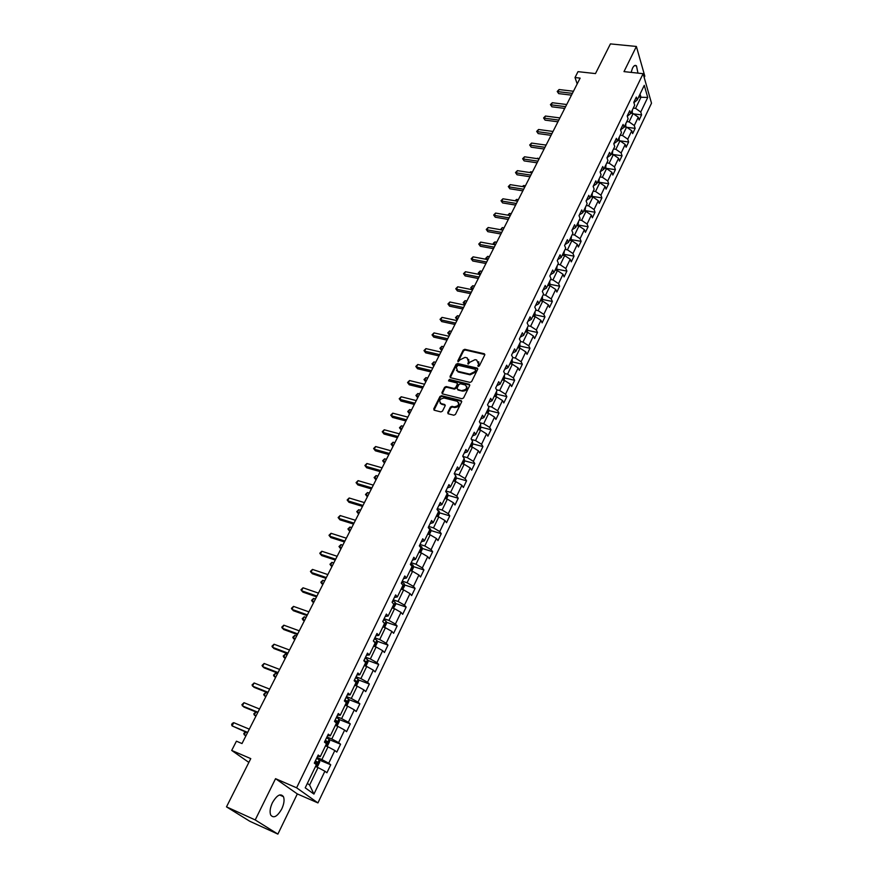 <?xml version="1.0" encoding="UTF-8"?>
<svg xmlns="http://www.w3.org/2000/svg" width="878" height="878" viewBox="0 0 878 878"><rect width="100%" height="100%" fill="white"/><g stroke="black" fill="none" stroke-linecap="round" stroke-linejoin="round"><path stroke-width="1.32" d="M478.236 366.455L479.355 365.917L484.733 354.986L484.338 353.768L464.791 349.301L463.211 350.081L457.8 360.891L458.086 361.758L459.995 359.837L465.055 357.368L467.173 357.895L468.479 361.802L468.172 364.118L469.982 362.153L475.064 359.673L476.688 360.046L478.532 364.14L478.236 366.455M281.772 808.923C284.055 803.908 284.626 799.825 283.473 796.686C280.609 793.043 276.921 795.051 272.41 802.711C270.117 807.727 269.535 811.81 270.665 814.971C273.585 818.658 277.294 816.639 281.772 808.923M637.955 73.126L636.484 65.883C635.211 64.796 633.883 65.554 632.511 68.166L631.128 72.38M447.758 412.473L448.263 413.801L453.827 415.217L455.441 414.438L461.619 401.894L461.137 400.587L441.557 395.726L439.966 396.505L433.743 408.907L434.248 410.224L440.877 411.914L442.49 411.134L445.146 405.79L444.663 404.484L441.151 403.595C438.616 400.719 439.604 398.864 444.136 398.019L457.186 401.268C459.721 404.176 458.722 406.042 454.167 406.876L452.016 406.327L450.414 407.118L447.758 412.473L448.043 413.703M644.189 77.462L644.814 76.156L636.385 46.457L610.419 43.9L595.482 73.587L578.009 71.656L575.002 77.538L580.128 78.12L241.999 743.556L236.423 741.186L231.704 750.438L248.858 762.4M255.213 819.942L277.887 834.1L297.324 793.931L275.549 778.676L255.213 819.942L226.491 806.86L250.768 758.614L231.704 750.438M275.549 778.676L296.61 787.807L643.113 73.686L651.509 103.198L317.935 802.92L296.61 787.807M636.385 46.457L623.995 71.612L643.113 73.686M470.015 382.402L471.618 381.612L477.654 369.353L477.226 368.112L457.679 363.525L456.088 364.293L450.019 376.432L450.458 377.694L470.015 382.402M469.686 385.53L463.573 397.932L461.96 398.722L442.391 393.871L441.93 392.587L444.564 387.319L446.156 386.539L454.014 388.46L455.616 387.681L457.35 384.191L456.9 382.918L448.537 380.887L449.338 379.461L469.225 384.257L469.686 385.53M277.887 834.1L249.758 821.248L226.491 806.86M319.252 759.997L330.721 764.782L328.723 763.223L334.825 750.503L336.79 752.095L340.565 744.215L338.601 742.612L344.626 730.046L346.558 731.692L350.278 723.911L348.357 722.243L354.306 709.841L356.194 711.531L359.87 703.849L358.004 702.137L363.876 689.878L365.72 691.623L369.353 684.028L367.52 682.261L373.326 670.155L375.136 671.944L378.725 664.437L376.925 662.627L382.654 650.664L384.432 652.508L387.977 645.089L386.221 643.234L391.884 631.414L393.618 633.301L397.119 625.97L395.407 624.071L401.005 612.394L402.695 614.315L406.163 607.082L404.473 605.14L410.004 593.594L411.672 595.558L415.096 588.403L413.439 586.416L418.916 575.013L420.54 577.022L423.92 569.954L422.307 567.923L427.707 556.652L429.298 558.704L432.645 551.713L431.065 549.639L436.41 538.499L437.968 540.596L441.272 533.681L439.724 531.574L445.003 520.555L446.529 522.684L449.799 515.858L448.285 513.718L453.498 502.82L454.991 504.993L458.228 498.243L456.747 496.059L461.905 485.293L463.364 487.499L466.558 480.815L465.11 478.598L470.213 467.952L471.64 470.202L474.789 463.595L473.374 461.345L478.422 450.82L479.816 453.092L482.944 446.562L481.55 444.279L486.544 433.875L487.905 436.179L491 429.726L489.639 427.399L494.566 417.116L495.905 419.454L498.967 413.066L497.639 410.717L502.512 400.544L503.818 402.914L506.847 396.604L505.541 394.211L510.37 384.147L511.644 386.55L514.64 380.306L513.367 377.891L518.13 367.937L519.392 370.373L522.344 364.194L521.104 361.747L525.812 351.902L527.041 354.372L529.961 348.259L528.754 345.778L533.418 336.044L534.614 338.535L537.512 332.488L536.315 329.985L540.936 320.349L542.11 322.874L544.964 316.892L543.8 314.368L548.377 304.831L549.518 307.377L552.35 301.461L551.208 298.904L555.73 289.477L556.85 292.056L559.648 286.195L558.54 283.616L563.007 274.287L564.104 276.888L566.881 271.093L565.794 268.481L570.217 259.251L571.282 261.874L574.025 256.146L572.961 253.512L577.34 244.38L578.393 247.025L581.104 241.351L580.062 238.695L584.397 229.652L585.417 232.33L588.106 226.722L587.086 224.033L591.377 215.088L592.376 217.788L595.032 212.235L594.044 209.524L598.28 200.678L599.257 203.389L601.891 197.901L600.914 195.168L605.118 186.41L606.072 189.143L608.673 183.711L607.73 180.956L611.889 172.286L612.822 175.051L615.401 169.663L614.468 166.886L618.584 158.303L619.495 161.091L622.052 155.757L621.141 152.97L625.213 144.464L626.102 147.274L628.626 141.995L627.748 139.185L631.776 130.767L632.654 133.599L635.145 128.375L634.278 125.543L638.273 117.213L639.129 120.056L641.598 114.886L640.753 112.033L647.734 97.469L644.265 85.353L637.198 100.004L636.33 97.085L633.806 102.298L634.684 105.217L630.634 113.591L629.756 110.694L627.199 115.962L628.099 118.859L624.017 127.321L623.106 124.435L620.526 129.757L621.448 132.633L617.322 141.193L616.389 138.318L613.788 143.707L617.322 141.193M330.721 764.782L326.912 772.761L324.893 771.224L313.94 794.085L305.215 787.829L316.376 764.716L314.302 763.125L314.653 762.488L316.684 763.608L317.584 762.137L315.389 760.875M613.788 143.707L614.732 146.56L610.561 155.197L609.606 152.355L606.983 157.788L607.938 160.63L603.724 169.355L602.758 166.535L600.102 172.022L601.079 174.832L596.82 183.656L595.822 180.857L593.144 186.399L594.154 189.198L589.851 198.11L588.831 195.333L586.12 200.941L587.141 203.707L582.794 212.717L581.752 209.963L579.019 215.626L580.073 218.37L575.672 227.468L574.607 224.735L571.841 230.464L572.917 233.186L568.472 242.383L567.386 239.683L564.587 245.467L565.684 248.167L561.196 257.463L560.087 254.785L557.256 260.634L558.386 263.301L553.842 272.707L552.701 270.051L549.847 275.955L551 278.611L546.412 288.105L545.238 285.471L542.352 291.452L543.526 294.075L538.894 303.678L537.698 301.077L534.779 307.113L535.986 309.714L531.3 319.416L530.082 316.837L527.118 322.95L528.358 325.519L523.617 335.33L522.366 332.784L519.381 338.963L520.643 341.498L515.858 351.419L514.574 348.906L511.556 355.151L512.84 357.653L508 367.684L506.694 365.204L503.643 371.526L504.96 373.995L500.065 384.136L498.726 381.689L495.642 388.076L496.981 390.512L492.031 400.774L490.67 398.349L487.542 404.813L488.914 407.227L483.91 417.599L482.516 415.206L479.355 421.747L480.76 424.118L475.7 434.61L474.274 432.261L471.08 438.868L472.518 441.206L467.392 451.819L465.933 449.503L462.706 456.187L464.177 458.492L458.996 469.225L457.504 466.942L454.233 473.703L455.737 475.975L450.491 486.84L448.965 484.59L445.662 491.428L447.198 493.666L441.897 504.652L440.339 502.446L436.992 509.361L438.561 511.556L433.194 522.673L431.603 520.5L428.223 527.502L429.825 529.664L424.392 540.903L422.768 538.774L419.344 545.864L420.979 547.982L415.492 559.352L413.834 557.267L410.366 564.433L412.034 566.508L406.481 578.02L404.78 575.979L401.279 583.233L402.991 585.264L397.361 596.919L395.627 594.911L392.082 602.264L393.827 604.251L388.131 616.038L386.364 614.084L382.764 621.514L384.553 623.457L378.791 635.398L376.98 633.477L373.348 641.006L375.169 642.905L369.342 654.977L367.487 653.122L363.81 660.739L365.676 662.583L359.771 674.809L357.873 672.998L354.152 680.702L356.051 682.502L350.081 694.882L348.149 693.115L344.374 700.929L346.316 702.674L340.269 715.208L338.293 713.496L334.474 721.398L336.461 723.099L330.337 735.786L328.317 734.129L324.454 742.13L326.484 743.776L320.283 756.627L318.22 755.014L314.302 763.125M325.497 745.817L328.01 746.849L321.886 759.569L317.002 757.538M317.584 756.32L320.283 756.627M321.886 759.569L328.723 763.223M328.01 746.849L334.825 750.503M335.363 725.382L337.876 726.391L331.818 738.947L326.945 736.971M327.604 735.599L330.337 735.786M331.818 738.947L338.601 742.612M337.876 726.391L344.626 730.046M345.098 705.199L347.611 706.175L341.63 718.588L336.768 716.657M337.503 715.142L340.269 715.208M341.63 718.588L348.357 722.243M347.611 706.175L354.306 709.841M354.723 685.257L357.225 686.201L351.321 698.46L346.47 696.594M347.271 694.926L350.081 694.882M351.321 698.46L358.004 702.137M357.225 686.201L363.876 689.878M364.238 665.557L366.73 666.479L360.902 678.595L356.051 676.773M356.929 674.952L359.771 674.809M360.902 678.595L367.52 682.261M366.73 666.479L373.326 670.155M373.633 646.098L376.124 646.987L370.362 658.961L365.522 657.183M366.466 655.229L369.342 654.977M370.362 658.961L376.925 662.627M376.124 646.987L382.654 650.664M382.907 626.859L385.398 627.737L379.702 639.557L374.873 637.834M375.883 635.738L378.791 635.398M379.702 639.557L386.221 643.234M385.398 627.737L391.884 631.414M392.082 607.861L394.562 608.706L388.932 620.395L384.114 618.716M385.201 616.488L388.131 616.038M388.932 620.395L395.407 624.071M394.562 608.706L401.005 612.394M401.147 589.083L403.628 589.906L398.063 601.452L393.256 599.828M394.398 597.468L397.361 596.919M398.063 601.452L404.473 605.14M403.628 589.906L410.004 593.594M410.103 570.524L412.572 571.326L407.074 582.729L402.278 581.159M403.485 578.668L406.481 578.02M407.074 582.729L413.439 586.416M412.572 571.326L418.916 575.013M418.949 552.185L421.418 552.964L415.985 564.236L411.2 562.699M412.462 560.087L415.492 559.352M415.985 564.236L422.307 567.923M421.418 552.964L427.707 556.652M427.707 534.054L430.165 534.812L424.798 545.951L420.024 544.47M421.341 541.726L424.392 540.903M424.798 545.951L431.065 549.639M430.165 534.812L436.41 538.499M436.355 516.132L438.813 516.868L433.502 527.887L428.738 526.438M430.121 523.584L433.194 522.673M433.502 527.887L439.724 531.574M438.813 516.868L445.003 520.555M444.905 498.419L447.352 499.132L442.106 510.019L437.354 508.614M438.791 505.651L441.897 504.652M442.106 510.019L448.285 513.718M447.352 499.132L453.498 502.82M453.355 480.903L455.803 481.594L450.612 492.36L445.87 491M447.363 487.916L450.491 486.84M450.612 492.36L456.747 496.059M455.803 481.594L461.905 485.293M461.707 463.595L464.155 464.264L459.018 474.91L454.288 473.582M455.836 470.388L458.996 469.225M459.018 474.91L465.11 478.598M464.155 464.264L470.213 467.952M469.971 446.474L472.408 447.121L467.337 457.647L462.86 456.428M464.21 453.059L467.392 451.819M467.337 457.647L473.374 461.345M472.408 447.121L478.422 450.82M478.148 429.551L480.573 430.176L475.558 440.58L471.475 439.505M472.496 435.938L475.7 434.61M475.558 440.58L481.55 444.279M480.573 430.176L486.544 433.875M486.225 412.803L488.651 413.417L483.69 423.701L479.959 422.757M480.683 418.993L483.91 417.599M483.69 423.701L489.639 427.399M488.651 413.417L494.566 417.116M494.215 396.252L496.63 396.845L491.724 407.019L488.322 406.174M488.783 402.245L492.031 400.774M491.724 407.019L497.639 410.717M496.63 396.845L502.512 400.544M502.117 379.878L504.521 380.448L499.681 390.512L496.575 389.766M496.794 385.683L500.065 384.136M499.681 390.512L505.541 394.211M504.521 380.448L510.37 384.147M509.931 363.69L512.335 364.238L507.539 374.193L504.718 373.534M504.707 369.309L508 367.684M507.539 374.193L513.367 377.891M512.335 364.238L518.13 367.937M517.658 347.677L520.061 348.204L515.32 358.059L512.752 357.478M512.543 353.11L515.858 351.419M515.32 358.059L521.104 361.747M520.061 348.204L525.812 351.902M525.307 331.829L527.7 332.345L523.003 342.091L520.61 341.564M520.292 337.086L523.617 335.33M523.003 342.091L528.754 345.778M527.7 332.345L533.418 336.044M532.869 316.168L535.251 316.662L530.619 326.298L528.227 325.782M527.952 321.238L531.3 319.416M530.619 326.298L536.315 329.985M535.251 316.662L540.936 320.349M540.354 300.66L542.736 301.143L538.137 310.669L535.756 310.186M535.536 305.555L538.894 303.678M538.137 310.669L543.8 314.368M542.736 301.143L548.377 304.831M547.751 285.328L550.133 285.789L545.589 295.217L543.208 294.745M543.032 290.047L546.412 288.105M545.589 295.217L551.208 298.904M550.133 285.789L555.73 289.477M555.083 270.15L557.442 270.6L552.953 279.928L550.583 279.467M550.451 274.715L553.842 272.707M552.953 279.928L558.54 283.616M557.442 270.6L563.007 274.287M562.326 255.136L564.686 255.564L560.241 264.794L557.87 264.355M557.782 259.537L561.196 257.463M560.241 264.794L565.794 268.481M564.686 255.564L570.217 259.251M569.493 240.276L571.852 240.693L567.451 249.824L565.092 249.407M565.048 244.512L568.472 242.383M567.451 249.824L572.961 253.512M571.852 240.693L577.34 244.38M576.594 225.58L578.942 225.975L574.585 235.019L572.236 234.602M572.236 229.663L575.672 227.468M574.585 235.019L580.062 238.695M578.942 225.975L584.397 229.652M583.618 211.027L585.955 211.411L581.653 220.356L579.304 219.961M579.337 214.956L582.794 212.717M581.653 220.356L587.086 224.033M585.955 211.411L591.377 215.088M590.565 196.628L592.902 197.001L588.633 205.847L586.295 205.474M586.372 200.403L589.851 198.11M588.633 205.847L594.044 209.524M592.902 197.001L598.28 200.678M597.446 182.383L599.773 182.734L595.558 191.492L593.221 191.13M593.341 186.004L596.82 183.656M595.558 191.492L600.914 195.168M599.773 182.734L605.118 186.41M604.251 168.269L606.577 168.609L602.396 177.279L600.069 176.939M600.223 171.759L603.724 169.355M602.396 177.279L607.73 180.956M606.577 168.609L611.889 172.286M610.989 154.308L613.305 154.638L609.178 163.22L606.852 162.891M607.049 157.656L610.561 155.197M609.178 163.22L614.468 166.886M613.305 154.638L618.584 158.303M617.662 140.491L619.978 140.809L615.884 149.304L613.557 148.975M615.884 149.304L621.141 152.97M619.978 140.809L625.213 144.464M624.258 126.805L626.574 127.112L622.524 135.519L620.208 135.212M620.57 129.889L624.017 127.321M622.524 135.519L627.748 139.185M626.574 127.112L631.776 130.767M630.799 113.262L633.104 113.547L629.087 121.877L626.782 121.581M627.287 116.225L630.634 113.591M629.087 121.877L634.278 125.543M633.104 113.547L638.273 117.213M638.668 96.953L640.973 97.228L635.595 108.378L633.29 108.093M635.595 108.378L640.753 112.033M640.051 94.089L640.973 97.228L647.734 97.469M637.198 100.004L633.916 102.671M297.324 793.931L317.935 802.92M575.002 77.538L577.186 83.904M307.366 783.395L309.616 785.031L318.034 767.57L315.509 766.505M309.616 785.031L313.94 794.085M318.034 767.57L324.893 771.224M633.565 113.888L641.598 114.886M626.826 127.288L635.145 128.375M620.011 140.831L628.626 141.995M612.603 154.429L622.052 155.757M605.919 168.28L615.401 169.663M599.18 182.262L608.673 183.711M592.365 196.398L601.891 197.901M585.483 210.676L595.032 212.235M578.536 225.097L588.106 226.722M571.512 239.672L581.104 241.351M564.411 254.4L574.025 256.146M557.234 269.283L566.881 271.093M549.99 284.318L559.648 286.195M541.956 300.989L542.659 299.508L552.35 301.461M535.229 314.873L544.964 316.892M527.722 330.391L537.512 332.488M520.127 346.086L529.961 348.259M512.456 361.945L522.344 364.194M504.696 377.968L514.64 380.306M496.849 394.178L506.847 396.604M488.914 410.564L498.967 413.066M480.892 427.125L491 429.726M472.77 443.873L482.944 446.562M464.572 460.807L474.789 463.595M456.264 477.939L466.558 480.815M447.868 495.258L458.228 498.243M439.384 512.774L449.799 515.858M430.791 530.488L441.272 533.681M422.099 548.41L432.645 551.713M413.297 566.54L423.92 569.954M404.396 584.88L415.096 588.403M395.396 603.427L406.163 607.082M386.276 622.195L397.119 625.97M377.057 641.181L387.977 645.089M367.717 660.399L378.725 664.437M358.257 679.846L369.353 684.028M348.687 699.525L359.87 703.849M338.996 719.433L350.278 723.911M329.184 739.594L340.565 744.215M478.148 366.433L478.905 364.82L478.729 361.747M468.676 359.398L468.863 362.493L468.095 364.096M484.843 354.525L465.175 349.993L463.606 350.761L458.118 361.769M477.775 368.87L458.064 364.205L456.483 364.974L450.293 377.617M475.569 370.132L475.174 369.232L458.129 365.237L456.286 367.267L457.657 371.24L469.719 374.127L474.833 371.635L475.569 370.132L475.953 370.812L475.646 369.923M456.483 370.417L458.064 371.372M475.953 370.812L475.217 372.316L470.114 374.807L458.459 372.042M457.471 383.675L457.745 384.86L456.011 388.35L454.409 389.13L446.562 387.209L444.97 387.988L442.216 393.794M469.796 385.025L449.745 380.13L448.559 380.887M462.223 390.469C466.701 389.667 467.722 387.835 465.285 384.959L460.467 383.774L458.865 384.553L457.131 388.054L457.592 389.327L462.618 391.138C466.273 390.886 467.634 389.283 466.69 386.309M462.618 391.138L458.086 390.03M458.656 402.629C459.633 405.647 458.283 407.282 454.574 407.535L452.422 406.986L450.82 407.776L448.164 413.132M440.097 402.925L441.327 403.639M445.267 405.23L441.733 404.297M461.74 401.356L441.974 396.384L440.372 397.163L434.05 410.136M632.347 113.46L632.204 110.343M563.994 108.312L564.4 109.059M630.953 112.988L631.403 112M564.258 109.048L563.577 108.268M572.379 93.364L557.98 91.652L559.066 89.545L573.455 91.246M571.479 95.142L558.693 93.606L557.212 91.455L559.066 89.545M558.693 93.606L557.212 91.455M625.816 127.014L625.707 123.82M624.434 126.487L624.895 125.499M619.22 140.699L619.133 137.429M617.849 140.118L618.321 139.119M565.63 106.655L551.197 104.855L552.295 102.726L566.716 104.515M564.741 108.411L551.922 106.798L550.429 104.636L552.295 102.726M551.922 106.798L550.429 104.636M558.814 120.077L544.349 118.19L545.447 116.039L559.912 117.915M557.925 121.801L545.084 120.121L543.581 117.959L545.447 116.039M545.084 120.121L543.581 117.959M612.548 154.528L612.504 151.17M611.187 153.891L611.67 152.893M546.182 144.936L544.371 144.87M605.82 168.499L605.798 165.064M604.47 167.808L604.964 166.798M539.322 158.413L537.358 158.666M536.985 158.611L537.61 158.172M599.015 182.613L599.026 179.09M597.688 181.867L598.181 180.846M532.408 172.033L530.685 171.781L530.257 172.604M529.654 172.516L530.685 171.781M551.922 133.632L537.424 131.656L538.543 129.494L553.03 131.448M551.055 135.333L538.181 133.577L536.667 131.404L538.543 129.494M538.181 133.577L536.667 131.404M544.964 147.317L530.433 145.265L531.563 143.07L546.083 145.111M544.108 149.008L531.201 147.164L529.686 144.991L531.563 143.07M531.201 147.164L529.686 144.991M537.94 161.146L523.376 159.006L524.517 156.789L539.07 158.918M537.095 162.814L524.155 160.893L522.629 158.709L524.517 156.789M524.155 160.893L522.629 158.709M592.134 196.881L592.189 193.27M590.828 196.068L591.333 195.037M525.417 185.796L523.694 185.521L523.101 186.685M522.256 186.553L523.694 185.521M530.839 175.117L516.242 172.878L517.394 170.65L531.98 172.867M530.005 176.752L517.043 174.766L515.496 172.571L517.394 170.65M517.043 174.766L515.496 172.571M585.187 211.291L585.275 207.592M583.903 210.424L584.408 209.37M518.349 199.69L516.626 199.405L515.858 200.908M515.024 200.777L516.626 199.405M523.661 189.231L509.042 186.904L510.195 184.643L524.824 186.959M522.849 190.844L509.855 188.77L508.296 186.575L510.195 184.643M509.855 188.77L508.296 186.575M578.174 225.844L578.295 222.057M576.912 224.922L577.417 223.857M511.215 213.727L509.492 213.431L508.549 215.286M507.703 215.143L509.492 213.431M516.418 203.487L501.755 201.073L502.929 198.79L517.581 201.194M515.616 205.079L502.589 202.917L501.031 200.722L502.929 198.79M502.589 202.917L501.031 200.722M571.084 240.561L571.238 236.676M569.833 239.573L570.349 238.498M504.016 227.907L502.282 227.6L501.162 229.806M500.482 229.685L502.282 227.6M509.097 217.898L494.402 215.384L495.587 213.08L510.283 215.582M508.307 219.467L495.258 217.217L493.677 215.011L495.587 213.08M495.258 217.217L493.677 215.011M563.917 255.421L564.104 251.448M562.688 254.379L563.215 253.292M496.739 242.229L494.994 241.911L493.82 244.216L495.565 244.534M493.403 244.424L493.579 242.899L494.994 241.911M493.107 243.821L493.974 244.534M501.7 232.461L486.972 229.838L488.168 227.512L502.896 230.113M500.921 233.998L487.839 231.66L486.258 229.454L488.168 227.512M487.839 231.66L486.258 229.454M556.674 270.446L556.893 266.385M555.467 269.337L555.994 268.251M489.386 256.694L487.641 256.376L486.456 258.703L488.201 259.032M486.401 259.361L485.743 258.275L487.641 256.376M485.743 258.275L486.818 259.438M494.226 247.168L479.465 244.457L480.672 242.098L495.433 244.797M493.458 248.672L480.354 246.257L478.751 244.04L480.672 242.098M480.354 246.257L478.751 244.04M549.354 285.635L550.012 284.263L549.617 281.476M548.168 284.461L548.706 283.353M481.956 271.324L480.211 270.984L479.015 273.332L480.76 273.673M479.388 274.463L478.301 272.893L480.211 270.984M478.301 272.893L479.607 274.507M486.675 262.039L471.881 259.219L473.099 256.837L487.894 259.647M485.918 263.51L472.781 260.996L471.168 258.78L473.099 256.837M472.781 260.996L471.168 258.78M542.659 299.508L542.253 296.72M540.793 299.738L541.331 298.63M474.449 286.085L472.704 285.734L471.486 288.116L473.242 288.467M472.309 289.74L470.784 287.655L472.704 285.734M470.784 287.655L472.342 289.751M479.037 277.053L464.21 274.134L465.45 271.73L480.266 274.638M478.301 278.513L465.131 275.901L463.507 273.684L465.45 271.73M465.131 275.901L463.507 273.684M534.472 316.497L535.24 314.917L534.812 312.14M466.866 301.011L465.11 300.649L463.891 303.053L464.945 304.787M533.341 315.191L533.879 314.061M464.802 304.765L463.189 302.57L465.636 303.426M463.189 302.57L465.11 300.649M471.321 292.242L456.461 289.213L457.712 286.788L472.562 289.795M470.597 293.658L457.405 290.958L455.77 288.73L457.712 286.788M457.405 290.958L455.77 288.73M526.91 332.18L527.733 330.49L527.294 327.724M459.205 316.102L457.449 315.718L456.209 318.154L457.284 319.866M525.801 330.797L526.35 329.667M457.142 319.833L455.517 317.638L457.965 318.527M455.517 317.638L457.449 315.718M463.529 307.585L448.636 304.446L449.898 301.999L464.78 305.116M462.816 308.979L449.591 306.181L447.945 303.953L449.898 301.999M449.591 306.181L447.945 303.953M519.271 348.039L520.138 346.228L519.688 343.474M451.457 331.335L449.701 330.951L448.449 333.41L449.547 335.111M518.185 346.59L518.744 345.438M449.393 335.078L447.769 332.872L450.205 333.794M447.769 332.872L449.701 330.951M455.649 323.093L440.723 319.844L441.996 317.375L456.911 320.602M454.958 324.454L441.7 321.567L440.043 319.329L441.996 317.375M441.7 321.567L440.043 319.329M511.545 364.063L512.467 362.142L512.006 359.387M443.631 346.744L441.864 346.338L440.602 348.818L441.722 350.509M510.48 362.537L511.051 361.374M441.568 350.476L439.933 348.259L442.369 349.224M439.933 348.259L441.864 346.338M447.681 338.776L432.722 335.418L434.017 332.905L448.965 336.252M447.001 340.104L433.721 337.108L432.053 334.869L434.017 332.905M433.721 337.108L432.053 334.869M503.742 380.262L504.718 378.231L504.235 375.488M435.718 362.307L433.951 361.89L432.678 364.403L433.809 366.071M502.699 378.67L503.27 377.496M433.666 366.027L432.009 363.821L434.445 364.82M432.009 363.821L433.951 361.89M439.626 354.624L424.634 351.145L425.94 348.621L440.921 352.067M438.967 355.919L425.654 352.824L423.975 350.574L425.94 348.621M425.654 352.824L423.975 350.574M495.84 396.647L496.871 394.496L496.377 391.764M427.729 378.045L425.951 377.617L424.667 380.152L425.819 381.798M494.83 394.979L495.401 393.794M425.676 381.754L423.997 379.537L426.434 380.58M423.997 379.537L425.951 377.617M431.482 370.648L416.468 367.059L417.785 364.491L432.788 368.069M430.846 371.91L417.5 368.716L415.81 366.455L417.785 364.491M417.5 368.716L415.81 366.455M487.85 413.22L488.947 410.948L488.442 408.215M441.239 403.726L440.46 403.529M419.64 393.948L417.873 393.498L416.567 396.066L417.741 397.69M486.873 411.475L487.444 410.267M417.588 397.657L415.909 395.429L418.345 396.516M415.909 395.429L417.873 393.498M423.251 386.847L408.204 383.137L409.532 380.547L424.579 384.235M422.625 388.076L409.258 384.773L407.557 382.512L409.532 380.547M409.258 384.773L407.557 382.512M479.783 429.968L480.935 427.575L480.409 424.853M411.475 410.026L409.697 409.565L408.38 412.155L409.576 413.757M478.817 428.146L479.41 426.927M409.422 413.725L407.732 411.497L410.158 412.616M407.732 411.497L409.697 409.565M414.932 403.221L399.852 399.391L401.191 396.768L416.271 400.587M414.317 404.418L400.928 401.005L399.205 398.744L401.191 396.768M400.928 401.005L399.205 398.744M471.607 446.913L472.825 444.389L472.287 441.678M403.221 426.269L401.433 425.797L400.105 428.42L401.323 430.011M470.685 445.003L471.277 443.774M401.169 429.968L399.468 427.74L401.883 428.892M399.468 427.74L401.433 425.797M406.514 419.783L391.401 415.821L392.762 413.176L407.875 417.116M405.921 420.946L392.51 417.423L390.765 415.151L392.762 413.176M392.51 417.423L390.765 415.151M463.354 464.045L464.638 461.389L464.078 458.689M394.87 442.699L393.081 442.216L391.742 444.861L392.971 446.43M462.454 462.058L463.057 460.818M392.828 446.386L391.105 444.147L393.52 445.355M391.105 444.147L393.081 442.216M398.008 436.531L382.863 432.437L384.246 429.77L399.38 433.831M397.438 437.65L383.993 434.017L382.237 431.746L384.246 429.77M383.993 434.017L382.237 431.746M455.002 481.374L456.34 478.587L455.539 475.678M386.43 459.315L384.641 458.81L383.28 461.488L384.542 463.035M454.124 479.3L454.738 478.049M384.388 462.991L382.654 460.752L385.069 461.993M382.654 460.752L384.641 458.81M389.404 453.454L374.226 449.251L375.619 446.54L390.787 450.732M388.855 454.541L375.378 450.798L373.611 448.515L375.619 446.54M375.378 450.798L373.611 448.515M446.551 498.902L447.956 495.971L447.681 493.655L446.43 492.547M377.891 476.106L376.102 475.58L374.73 478.29L376.014 479.816M445.706 496.75L446.32 495.477M375.861 479.772L374.116 477.533L376.519 478.806M374.116 477.533L376.102 475.58M380.701 470.586L365.5 466.24L366.905 463.507L382.106 467.831M380.163 471.629L366.664 467.765L364.886 465.483L366.905 463.507M366.664 467.765L364.886 465.483M438.001 516.626L439.483 513.564L439.187 511.259L437.288 509.767M369.265 493.085L367.476 492.547L366.082 495.28L367.388 496.783M437.2 514.387L437.815 513.103M367.476 492.547L365.478 494.49L367.882 495.818M371.899 487.905L356.666 483.427L358.092 480.65L373.315 485.117M371.383 488.914L357.862 484.919L356.073 482.637L358.092 480.65M429.364 534.559L430.9 531.355L430.604 529.116L428.288 527.371M360.54 510.25L358.74 509.701L357.335 512.467L358.663 513.948M428.585 532.233L429.21 530.938M358.74 509.701L356.742 511.654L359.135 513.026M362.998 505.421L347.743 500.8L349.181 498.002L364.436 502.6M362.504 506.386L348.95 502.282L347.15 499.988L349.181 498.002M420.617 552.701L422.23 549.365L421.912 547.06L419.574 545.392M351.716 527.612L349.916 527.052L348.489 529.851L349.85 531.3M419.871 550.286L420.507 548.969M349.916 527.052L347.907 528.995L350.3 530.411M353.999 523.134L338.71 518.382L340.159 515.551L355.447 520.281M353.527 524.067L339.951 519.831L338.129 517.537L340.159 515.551M411.76 571.062L413.45 567.572L413.121 565.278L410.761 563.621M342.793 545.172L340.993 544.59L339.556 547.422L340.927 548.849M411.047 568.56L411.694 567.221M340.993 544.59L338.974 546.544L341.355 548.004M344.889 541.067L329.568 536.162L331.039 533.297L346.349 538.181M344.439 541.945L330.83 537.588L328.998 535.284L331.039 533.297M402.629 589.577L404.571 585.988L404.22 583.716L401.839 582.07L401.301 583.266M333.772 562.93L331.961 562.337L330.512 565.202L331.906 566.606M402.135 587.031L402.782 585.692M331.961 562.337L329.941 564.291L332.323 565.794M335.67 559.198L320.327 554.15L321.82 551.252L337.152 556.279M335.242 560.032L321.611 555.544L319.768 553.239L321.82 551.252M393.344 608.289L395.583 604.635L395.221 602.363L392.817 600.728M324.651 580.896L322.83 580.281L321.359 583.179L322.786 584.561M393.103 605.732L393.761 604.371M322.83 580.281L320.799 582.235L323.17 583.793M326.353 577.537L310.977 572.346L312.48 569.416L327.856 574.585M325.947 578.339L312.294 573.718L310.428 571.402L312.48 569.416M383.971 627.232L384.729 627.144L386.496 623.49L386.122 621.229L383.686 619.605M315.411 599.07L313.6 598.434L312.107 601.364L313.556 602.714M383.971 624.653L384.575 623.182L383.763 622.59M313.6 598.434L311.558 600.387L313.929 602.001M316.925 596.096L301.516 590.751L303.042 587.788L318.44 593.111M316.541 596.853L302.855 592.09L300.978 589.775L303.042 587.788M374.522 646.417L375.51 646.274L377.288 642.575L376.903 640.325L374.445 638.723L373.369 641.039M306.071 617.443L304.26 616.795L302.745 619.758L304.227 621.086M374.73 643.804L375.345 642.312L373.479 641.149M304.26 616.795L302.208 618.749L304.567 620.406M307.377 614.885L291.946 609.376L293.493 606.38L308.913 611.856M307.015 615.588L293.318 610.693L291.419 608.366L293.493 606.38M364.985 665.831L366.181 665.634L367.981 661.891L367.586 659.652L365.094 658.061M296.621 636.034L294.799 635.365L293.274 638.361L294.778 639.667M365.38 663.175L366.016 661.683L363.953 660.432M363.81 660.728L366.016 661.683M294.799 635.365L292.758 637.329L295.107 639.041M297.719 633.883L282.266 628.22L283.824 625.18L299.277 630.821M297.39 634.542L283.66 629.504L281.75 627.177L283.824 625.18M355.338 685.488L356.731 685.235L358.553 681.449L358.147 679.221L355.634 677.629L354.471 680.033M287.062 654.856L285.24 654.165L283.704 657.194L285.229 658.467M355.919 682.788L356.556 681.295L354.514 680.044M354.339 680.307L356.556 681.295M285.24 654.165L283.188 656.118L285.526 657.885M287.951 653.122L272.465 647.284L274.046 644.222L289.52 650.016M287.644 653.726L273.892 648.546L271.96 646.219L274.046 644.222M345.603 705.385L347.172 705.067L349.016 701.226L348.588 699.009L346.053 697.439M277.393 673.887L275.571 673.174L274.002 676.247L275.56 677.487M346.272 702.63L346.997 701.138L344.878 699.876M344.758 700.128L346.997 701.138M275.571 673.174L273.508 675.138L274.002 676.247L275.835 676.96M278.063 672.581L262.544 666.589L264.146 663.483L279.654 669.442M277.777 673.141L264.004 667.807L262.05 665.48L264.146 663.483M335.374 725.36L337.492 725.14L339.369 721.255L338.919 719.049L336.362 717.502L335.166 719.96M267.614 693.148L265.782 692.413L264.201 695.519L265.782 696.737M334.891 721.749L336.45 722.671L337.306 721.222L335.209 719.971M335.056 720.19L335.659 721.815M265.782 692.413L263.707 694.377L264.201 695.519L266.034 696.254M268.042 692.281L252.513 686.113L254.126 682.974L269.656 689.109M267.79 692.786L253.994 687.309L252.03 684.972L254.126 682.974M325.54 745.718L327.703 745.466L329.59 741.537L329.14 739.342L326.539 737.794L325.343 740.286M255.849 711.926L254.269 715.021L255.893 716.207M324.575 741.866L326.627 743.007L327.505 741.548L325.376 740.308M325.233 740.494L325.826 742.151M255.816 711.915L253.797 713.847L254.269 715.021L256.113 715.779M257.912 712.223L242.35 705.879L243.996 702.696L259.548 709.007M257.682 712.673L243.864 707.042L241.889 704.705L243.996 702.696M315.597 766.329L317.781 766.033L319.702 762.06L319.23 759.876L316.607 758.351L315.421 760.886M245.62 732.032L244.227 734.765L245.873 735.918M315.301 761.061L315.882 762.741M245.236 731.879L243.766 733.547L244.227 734.765L246.07 735.534M247.662 732.406L232.077 725.886L233.735 722.671L249.308 729.157M247.453 732.812L232.077 725.886L231.616 724.668L232.275 723.384L233.735 722.671M478.905 364.82L478.532 364.14M468.161 363.898L467.776 363.218M468.863 362.493L468.479 361.802M458.184 361.571L457.8 360.891M463.606 350.761L463.211 350.081M465.175 349.993L464.791 349.301M484.535 354.394L484.151 353.713M478.214 366.236L477.83 365.555M450.414 377.112L450.019 376.432M456.483 364.974L456.088 364.293M458.064 364.205L457.679 363.525M477.456 368.738L477.083 368.058M470.114 374.807L469.719 374.127M475.217 372.316L474.833 371.635M442.336 393.245L441.93 392.587M444.97 387.988L444.564 387.319M446.562 387.209L446.156 386.539M454.409 389.13L454.014 388.46M456.011 388.35L455.616 387.681M457.745 384.86L457.35 384.191M449.745 380.13L449.338 379.461M469.5 384.893L469.104 384.224M450.82 407.776L450.414 407.118M452.422 406.986L452.016 406.327M454.574 407.535L454.167 406.876M445.003 405.12L444.597 404.462M434.16 409.565L433.743 408.907M440.372 397.163L439.966 396.505M441.974 396.384L441.557 395.726M461.444 401.235L461.049 400.566M631.216 113.317L632.412 110.837M624.686 126.86L625.915 124.314M618.079 140.546L619.352 137.923M611.406 154.374L612.712 151.664M604.679 168.335L606.018 165.547M597.863 182.437L599.246 179.573M590.993 196.694L592.409 193.753M584.046 211.093L585.505 208.064M577.022 225.646L578.525 222.54M569.932 240.352L571.468 237.159M562.754 255.213L564.345 251.92M555.511 270.226L557.146 266.857M548.19 285.405L549.858 281.937M540.782 300.748L542.505 297.192M533.308 316.256L535.075 312.601M525.746 331.928L527.557 328.174M518.097 347.776L519.952 343.924M510.37 363.788L512.28 359.837M502.556 379.987L504.51 375.927M494.654 396.362L496.663 392.203M486.664 412.923L488.728 408.654M478.587 429.66L480.705 425.281M470.421 446.595L472.584 442.106M462.157 463.716L464.374 459.117M453.805 481.034L456.077 476.315M445.355 498.55L447.681 493.71M436.805 516.264L439.198 511.314M428.157 534.197L430.604 529.116M419.41 552.328L421.912 547.126M410.553 570.667L413.121 565.344M410.388 564.477L410.794 563.643M401.597 589.237L404.231 583.771M392.532 608.015L395.232 602.418M392.104 602.297L392.85 600.739M383.368 627.024L386.133 621.295M382.797 621.547L383.719 619.627M374.083 646.263L376.914 640.391M374.149 641.84L375.268 642.235M364.688 665.722L367.597 659.707M363.986 660.443L365.138 658.072M364.282 661.002L365.917 661.606M355.184 685.433L358.158 679.276M354.822 680.582L356.468 681.196M345.559 705.374L348.599 699.064M344.922 699.887L346.097 697.461M345.241 700.392L346.887 701.028M335.846 725.513L338.93 719.104M335.55 720.454L337.196 721.112M326.012 745.883L329.151 739.397M325.727 740.769L327.384 741.438M316.069 766.505L319.241 759.931M315.795 761.325L317.452 762.016M279.555 794.963L283.473 796.686M634.465 65.674L636.484 65.883M484.711 354.46L484.338 353.768M477.61 368.793L477.226 368.112M458.053 371.921L457.657 371.24M457.987 389.997L457.592 389.327M469.62 384.937L469.225 384.257M441.568 404.253L441.151 403.595M445.069 405.142L444.663 404.484M461.532 401.257L461.137 400.587M374.215 641.906L375.345 642.312M335.714 720.586L337.306 721.222M325.914 740.9L327.505 741.548M315.992 761.467L317.584 762.137"/></g></svg>
